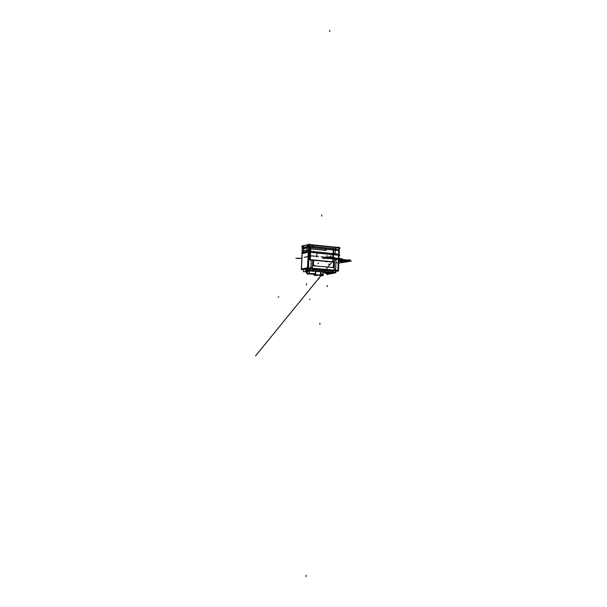 <?xml version="1.0" encoding="UTF-8"?>
<svg xmlns="http://www.w3.org/2000/svg" width="607" height="607" viewBox="0 0 607 607"><rect width="100%" height="100%" fill="white"/><g stroke="black" fill="none" stroke-linecap="round" stroke-linejoin="round"><path stroke-width="0.91" d="M302.278 247.99L308.288 246.298L339.389 249.652M302.233 249.045L308.242 247.368L339.343 250.706M306.338 246.905L306.3 247.815M304.524 247.33L304.486 248.233M306.285 248.073L304.471 248.491M334.214 248.893L334.169 250.046L333.683 250.001M328.182 273.643L327.545 274.713L328.205 273.643L327.522 274.705L326.376 273.484M328.167 273.643L327.439 274.69M326.429 273.491L327.575 274.713L328.926 273.628L327.492 274.705M324.791 272.444L325.177 272.384M307.317 271.663L305.822 271.435M307.233 272.824L306.133 272.581L305.723 271.45L307.271 271.564L305.731 271.716M307.233 272.733L306.892 272.93L307.233 272.733M307.241 272.619L306.801 272.922M305.875 271.42L305.936 272.346L306.854 272.93M303.477 269.698L309.54 268.506L335.77 270.988M327.196 272.353L327.173 272.998L325.215 273.302L325.261 272.186L323.713 272.095M325.223 273.211L326.483 273.484M325.306 273.385L328.531 273.666L325.329 273.393L326.725 273.18M326.612 273.036L328.508 272.975M327.348 273.006L330.466 273.37L325.269 273.393L327.226 273.089L327.158 272.353M330.489 273.196L327.173 273.089L330.428 273.378M330.504 273.203L329.313 273.173M329.313 273.135L327.249 272.998L327.272 272.361M328.47 273.658L330.367 273.37L327.249 273.097L325.367 273.393L330.367 273.37L327.249 273.097L325.367 273.393L330.367 273.37L327.249 273.097L325.367 273.393L330.367 273.37L327.249 273.097L325.367 273.393L328.47 273.658M330.549 272.649L330.383 273.271M328.994 273.575L328.402 273.651M328.433 273.666L330.367 273.355M330.807 273.37L330.512 272.649L330.489 273.249M325.261 272.224L323.03 272.247L325.261 272.331M323.721 272.05L325.261 272.262M324.851 272.437L323.03 272.293M312.749 271.268L313.44 271.154L312.749 271.268M310.685 274.06L313.629 274.311M307.279 271.185L307.21 273.651M307.203 273.734L307.195 274.189L309.16 273.878L309.251 270.859M308.91 273.529L307.385 273.772L308.91 273.529M307.392 273.84L307.347 271.777M307.089 273.651L315.648 273.651M313.197 274.167L314.092 273.924M315.291 273.863L314.244 274.212M309.502 270.813L334.381 272.983L309.487 270.813L309.168 273.643M308.917 273.37L309.001 272.315M309.358 272.338L309.259 273.582M315.648 271.352L315.39 274.038L309.175 273.499M309.32 270.843L309.221 271.921M309.274 273.423L315.261 273.658L309.274 273.423M313.546 274.303L315.617 274.136L315.784 271.359M301.338 269.053L307.339 267.748L338.501 270.707M301.383 269.47L303.128 269.622M308.356 244.818L301.459 246.457L308.356 244.818L340.216 248.043L308.356 244.818L301.459 246.457L308.356 244.818L340.216 248.043L308.356 244.818M338.19 271.056L335.754 271.314M338.349 270.988L335.754 271.435M339.267 247.588L338.843 247.497L337.864 270.95M337.909 270.927L337.962 269.652M339.472 247.557L338.494 271.003L307.825 268.286L308.88 244.454L339.472 247.557M312.962 246.525L311.793 245.213M335.413 248.582L336.612 247.724L335.39 248.673L335.14 254.591M307.605 268.324L338.258 271.041M339.146 255.319L307.999 252.08L302.999 253.172L307.999 252.08L339.882 255.183L307.999 252.08L302.999 253.172L307.999 252.08L339.92 255.175L308.037 252.072L302.028 253.665M303.568 252.907L303.819 247.284M308.713 244.492L307.658 268.317L301.315 269.425L302.369 246.002L308.88 244.492M307.741 245.175L307.157 246.305M303.614 252.967L303.864 247.406M303.864 247.33L303.379 246.207M307.711 245.167L307.081 246.579M301.808 269.455L308.151 268.324M306.831 252.193L307.081 246.525M303.31 246.207L303.811 247.337M309.524 244.522L308.47 268.347L307.514 268.34L308.568 244.53M307.529 268.309L307.59 267.019M308.485 267.019L308.424 268.317M301.497 268.104L301.383 269.432L301.831 269.462M311.763 245.205L312.984 246.525M326.862 258.256L326.983 255.517M330.724 258.628L330.838 255.888M336.68 247.724L335.762 248.028L335.383 248.969M314.214 265.858L313.037 265.752M313.432 265.896L313.675 260.236L313.409 265.783M333.577 261.716L333.326 267.687M335.656 269.417L336.066 259.766M334.229 269.106L335.641 269.235L334.229 269.106L335.641 269.235L334.229 269.106L335.641 269.227L336.035 259.955L335.641 269.227L336.035 259.955L335.641 269.227L336.035 259.955L334.624 259.819L336.035 259.955L334.594 259.819L334.176 269.098L335.717 269.235M334.632 259.629L334.222 269.288M336.103 259.955L334.571 259.811M312.385 267.338L312.696 260.145L312.37 267.148L310.913 267.019L311.201 260.008M310.867 267.012L312.438 267.156M311.224 260.008L310.905 267.201M302.074 252.611L308.083 250.995L339.192 254.265M334.017 253.529L333.971 254.682L333.486 254.637L333.971 254.682L334.017 253.529L333.531 253.483L334.017 253.529M306.133 251.579L306.087 252.497M306.095 251.586L306.057 252.504L306.095 251.632L306.057 252.504L306.095 251.632L306.057 252.504L306.095 251.632L304.35 252.019L304.312 252.884L304.319 251.973L304.274 252.891M306.08 252.74L304.266 253.134M316.991 252.337L316.801 256.723L316.991 252.337M302.074 252.527L308.402 251.108L302.074 252.527M308.47 249.773L302.096 251.199L308.47 249.773M303.485 269.652L303.576 270.532M329.085 273.582L329.062 274.023L335.55 272.74M334.814 272.68L335.223 272.816M335.163 272.702L334.632 272.824M333.061 272.869L334.601 272.748M335.777 270.821L335.694 272.748L313.576 270.821L309.843 270.487L309.927 268.537L309.843 270.487L313.576 270.821L335.694 272.748L335.777 270.821M333.137 271.83L333.19 270.593L333.296 272.179L335.125 272.399L335.201 270.768L335.125 272.399L335.201 270.768L335.125 272.399L333.448 272.247L335.125 272.399M312.173 270.381L310.458 270.236L310.518 268.582L310.458 270.236L312.522 270.016L312.127 270.381M332.15 272.535L334.616 272.755M333.152 271.815L333.493 272.247M309.046 270.327L309.57 270.236L309.631 268.506L309.578 270.426L308.06 270.684L335.982 272.74L309.578 270.426L309.6 269.227M334.457 272.672L335.178 272.74L334.025 272.922M309.676 270.608L311.99 270.676M333.334 272.543L334.495 272.68M309.684 270.547L310.685 270.57M309.57 270.236L308.31 270.039L309.57 270.236L309.631 268.506M310.518 270.585L311.884 270.699M312.582 268.764L312.142 270.388L312.522 270.016L310.458 270.236L312.142 270.388L310.458 270.236L310.518 268.582L310.458 270.236L312.339 270.343L312.582 268.764L312.514 270.054M310.496 269.227L310.45 270.51M309.752 268.522L309.669 270.783L303.53 271.815L303.606 269.607M309.676 270.707L310.2 270.616M310.162 270.616L312.688 270.836M307.157 268.529L307.021 271.154L308.834 271.314M305.852 268.764L305.753 271.367L307.271 271.496M306.057 271.094L307.028 270.927L306.027 271.094L307.028 270.927L306.057 271.094L306.125 268.711L306.057 271.094L306.125 268.711L306.057 271.094L307.028 270.927L306.057 271.094L306.125 268.711M332.044 273.567L330.246 273.4M333.38 273.37L331.574 273.287L331.604 272.74M331.627 273.294L331.126 273.37M332.636 270.54L332.59 271.564L332.636 270.54L332.59 271.299L332.621 270.54L332.59 271.299L313.197 269.599L332.59 271.306L313.197 269.599L332.59 271.306L332.621 270.54L332.59 271.299L313.197 269.599M313.235 268.825L313.189 269.857L313.235 268.825M333.008 270.578L332.97 271.375L315.701 269.857L312.795 269.599L312.825 268.787M332.985 271.337L312.757 269.569M332.94 271.375L312.764 269.607L312.802 268.787M320.124 275.168L321.49 275.601M321.892 275.464L317.34 275.077L315.868 275.699M316.71 275.373L320.45 275.199M320.944 275.882L320.033 275.806M315.701 275.441L314.069 275.297L317.249 274.812L322.886 275.593M315.458 275.183L316.133 275.411L315.481 275.176M322.757 275.525L320.921 275.138M320.936 274.979L317.393 274.819M317.158 274.819L315.321 275.062L314.646 274.326M322.067 275.684L322.734 275.495M322.81 275.282L320.504 274.941M320.633 271.784L320.488 275.176L322.674 275.472L322.135 275.768M316.05 275.51L315.314 275.267L315.974 275.108L320.928 274.994M325.997 250.471L326.103 247.982M326.285 250.456L310.443 248.885M310.389 246.267L333.744 248.612L333.175 262.057L309.79 259.879L310.389 246.267M309.76 259.621L333.547 261.829L333.304 267.573L313.432 265.783L333.304 267.573L313.432 265.783L333.304 267.573L333.547 261.829L333.304 267.573M310.389 246.275L309.76 259.879L333.144 262.049M310.754 248.703L310.26 259.872M332.765 262.004L333.334 248.491M325.929 248.02L333.44 248.771M307.263 271.663L305.837 271.428M330.383 273.362L330.451 272.642M336.612 247.724L335.368 248.809M341.483 258.749L338.395 259.348L342.09 258.787L338.653 258.476L341.483 258.749M311.672 255.919L304.98 257.156L311.254 255.858L314.76 256.2L311.361 255.851L314.987 256.154L311.672 255.919L308.174 256.64L311.672 255.919M299.266 258.567L295.89 258.256L299.266 258.567M331.65 257.808L337.446 258.294L331.65 257.808M342.022 258.817L338.653 258.476L342.09 258.779L338.979 259.371L342.022 258.817M321.065 256.867L335.876 258.142L321.065 256.867M331.999 257.133L329.897 256.86L322.848 258.233L329.897 256.86L322.848 258.233L329.897 256.86L322.848 258.233L329.897 256.86L331.999 257.133M328.804 257.565L330.64 257.512L328.804 257.565M331.718 257.102L329.548 256.829L322.499 258.203L329.548 256.829L322.499 258.203L329.548 256.829L322.499 258.203L329.548 256.829L331.718 257.102M329.631 257.322L327.795 257.376L329.631 257.322M335.595 258.916L326.976 258.256L335.595 258.916M331.346 258.438L330.314 258.309L331.346 258.438M344.761 259.675L325.048 257.884L344.761 259.675M342.743 260.122L345.368 260.297L342.743 260.122M340.406 259.045L337.909 259.106L340.406 259.045M338.941 260.32L345.011 261.01L346.809 260.684L338.956 259.94L346.809 260.684L341.68 260.699L351.438 261.2L338.941 260.312M327.955 257.907L326.103 257.679L327.955 257.907M348.866 259.849L342.993 260.82L344.973 261.01L349.412 260.198L344.465 259.728L349.412 260.198L344.973 261.01L350.482 260.001L348.82 259.842L342.993 260.82L344.973 261.01L350.482 260.001L348.866 259.849M332.424 258.332L329.821 258.036L332.424 258.332M325.056 258.013L323.804 257.937L325.033 258.021M338.941 260.244L340.337 260.054L338.941 260.244M344.708 260.889L340.102 260.38L344.708 260.889M346.149 260.896L343.676 260.661L346.149 260.896M325.246 257.907L324.411 258.074L325.246 257.907M342.029 259.788L327.795 258.392L342.029 259.788M339.799 260.259L338.949 260.145L339.799 260.259M332.788 257.239L329.593 256.898L322.772 258.225L329.548 256.829L322.772 258.225L329.829 256.852L322.772 258.225L329.593 256.898L322.772 258.225L329.593 256.898L322.772 258.225L329.593 256.898L322.772 258.225L329.593 256.898L322.787 258.225L329.601 256.905L332.803 257.239M322.059 275.669L322.757 275.502M322.757 275.282L317.56 274.834M317.059 274.834L315.359 275.1M314.638 274.227L308.561 273.969M313.447 274.174L314.616 274.227M315.67 271.352L315.481 273.12M331.392 262.869L330.246 264.273L331.392 262.869M330.162 264.379L255.562 355.922L330.162 264.379M321.877 275.441L322.302 275.98M323 275.297L323.637 274.721M323.045 271.997L322.901 275.29M315.367 274.174L315.314 275.267M333.789 249.917L333.729 248.893M306.3 246.912L306.262 247.823L306.3 246.966L306.262 247.823L306.3 246.966L306.262 247.823L306.3 246.966L304.555 247.368L304.517 248.225L304.562 247.322M306.254 248.035L304.509 248.43M306.3 246.966L304.555 247.368L304.517 248.225L304.555 247.368L306.3 246.966M325.253 273.249L327.135 272.953L325.253 273.249L327.135 272.953L325.253 273.249L325.299 272.194L325.253 273.249M327.31 272.96L330.428 273.226L327.31 272.96L330.428 273.226L327.31 272.96L327.34 272.368L327.31 272.96M309.471 270.821L309.274 273.362L309.471 270.821M315.268 273.613L315.519 271.337L315.268 273.613M337.932 270.502L308.447 267.884M307.552 267.877L301.459 268.954M336.657 247.724L338.873 247.952L336.657 247.724L338.873 247.952L336.657 247.724L338.873 247.952L337.932 270.464L338.873 247.952M307.757 245.167L308.568 244.978L307.757 245.167L308.568 244.978L307.757 245.167L308.568 244.978L307.559 267.77L308.568 244.978M309.456 244.978L311.748 245.205L309.456 244.978L308.447 267.846L309.456 244.978L311.748 245.205L309.456 244.978L308.447 267.846L309.456 244.978L311.748 245.205M302.468 246.419L303.356 246.214L302.468 246.419L301.467 268.787L302.468 246.419L303.356 246.214L302.468 246.419L301.467 268.787L302.468 246.419L303.356 246.214M335.36 248.923L335.125 254.432M334.874 254.728L333.592 254.599M303.705 253.21L306.755 252.542M307.127 246.639L306.876 252.254M301.459 269.402L302.514 245.964M312.673 260.145L312.37 267.148L310.913 267.019L312.37 267.156L310.913 267.019L312.37 267.156L312.673 260.145M333.592 254.561L333.531 253.529M306.042 252.702L304.304 253.081M304.35 252.019L304.312 252.884L304.35 252.019L304.312 252.884L304.35 252.019L306.095 251.632L304.35 252.019M333.19 272.566L334.465 272.68M334.707 272.755L333.774 272.9L334.707 272.755M309.593 270.221L308.439 270.418M310.549 270.585L311.854 270.699L310.549 270.585M307.332 270.874L307.438 268.484M308.31 270.092L308.371 268.34M330.944 272.68L331.589 273.013L330.944 272.68L331.589 273.013L331.111 273.082M313.189 269.591L313.22 268.825M321.065 271.822L320.928 274.979M326.065 248.104L325.967 250.425L310.746 248.923L325.967 250.425L326.065 248.104L325.967 250.425L326.065 248.104L325.967 250.425L310.746 248.923L325.967 250.425L310.746 248.923L310.26 259.652L332.735 261.754L310.268 259.659L310.731 248.916L310.26 259.652L332.735 261.754L310.268 259.659L332.735 261.754M332.742 261.746L333.289 248.824M305.852 256.973L304.115 257.33L305.852 256.973M338.934 260.433L349.086 260.98L338.949 260.016L349.086 260.98L338.949 260.016L349.086 260.98L338.934 260.433L349.412 261.427L338.934 260.433M304.107 247.398L304.054 248.726M306.634 246.806L306.573 248.134M313.614 247.906L313.667 246.601M333.782 250.008L333.835 248.855M334.677 250.008L334.73 248.718M327.09 286.747L327.15 285.434M306.429 285.108L306.489 283.78M325.375 273.256L324.927 273.12M341.346 260.57L345.095 260.919L341.346 260.57M310.048 299.221L309.494 299.274M278.947 296.982L278.105 297.073M333.547 261.829L333.941 261.867M301.816 258.316L295.89 258.256L301.816 258.316M318.463 256.549L316.239 256.336L318.463 256.549M305.799 256.981L304.98 257.156L305.799 256.981M316.983 256.412L313.523 256.078L316.983 256.412M336.726 258.225L340.095 258.544L336.726 258.225M337.909 270.95L338.896 247.504M338.82 263.081L349.412 261.427L338.82 263.081M338.918 260.737L343.691 261.185L341.172 261.632L338.888 261.42L343.691 261.185L338.918 260.737L343.19 261.147L340.739 261.587L338.896 261.412L343.19 261.147L338.918 260.744M341.187 261.883L346.665 261.291L341.187 261.883M340.724 261.837L346.195 261.253L340.724 261.837M340.292 259.136L338.395 259.348L340.292 259.136M310.048 256.253L306.459 256.844L310.048 256.253M306.831 252.284L306.125 252.216M303.098 247.504L302.658 247.459M303.121 245.433L303.105 245.827M309.229 243.976L309.206 244.492M307.529 268.34L308.584 244.522M311.482 246.609L312.036 246.48M331.9 254.91L332.484 254.796M326.194 258.233L326.771 258.119M334.609 254.515L335.193 254.401M338.623 246.966L338.607 247.474M326.756 258.438L333.281 257.186L326.756 258.438M325.974 258.529L326.52 258.423L325.974 258.529M326.801 258.37L333.076 257.163L326.801 258.37M323.121 258.263L330.178 256.89L323.121 258.263M325.618 257.892L324.608 257.8L325.618 257.892M333.584 254.652L333.638 253.491M334.48 254.644L334.533 253.354M303.902 252.042L303.841 253.369M306.429 251.473L306.368 252.816M313.409 252.595L313.462 251.29M325.656 257.899L324.57 257.793L325.656 257.899M326.111 261.852L326.703 261.738L326.111 261.852M318.098 263.324L318.667 263.218L318.098 263.324M317.878 263.362L318.44 263.256L317.878 263.362M336.953 262.854L337.553 262.748L336.953 262.854M328.774 264.303L329.351 264.197L328.774 264.303M328.539 264.341L329.115 264.235L328.539 264.341M308.371 268.393L308.31 270.047M338.949 259.971L342.796 259.272L338.949 259.971L341.726 259.47L331.551 258.499L341.726 259.47L338.949 259.971M336.043 259.189L338.091 258.787L333.304 258.878L338.091 258.787L336.043 259.189M333.114 258.65L328.379 258.195L333.114 258.65M333.82 273.332L333.835 272.938M333.584 273.476L333.6 272.915M325.481 257.884L324.745 257.808L325.481 257.884M334.73 272.748L333.751 272.9M312.044 270.001L312.605 269.91M310.162 270.927L310.169 270.525M329.593 258.316L329.206 258.279L329.593 258.316M306.08 575.261L306.019 576.65L306.08 575.261M319.927 323.038L319.874 324.358L319.927 323.038M329.745 30.35L329.692 31.625L329.745 30.35M321.733 214.84L321.68 216.153L321.733 214.84M331.589 273.013L331.141 273.082M347.636 260.828L346.066 261.109L347.636 260.828M312.203 271.291L312.226 270.699M327.499 258.673L334.381 257.36L332.909 257.216L334.396 257.36L327.514 258.673M314.176 260.206L315.397 260.32M323.364 258.286L329.593 256.898L331.316 257.065L329.593 256.898L323.379 258.286M324.115 258.354L330.952 257.034L329.237 256.867L322.423 258.195L329.237 256.867L322.423 258.195L329.237 256.867L322.423 258.195L329.237 256.867L322.423 258.195L329.237 256.867L330.952 257.034L329.237 256.867L330.952 257.034L324.115 258.354M322.484 258.203L329.298 256.875L322.484 258.203M324.479 258.385L331.316 257.065L324.464 258.385M333.645 262.027L332.446 261.913M325.435 257.876L324.798 257.816L325.435 257.876M333.425 267.232L332.226 267.126M313.94 265.471L315.17 265.585M320.853 271.799L320.716 274.956M318.948 278.992L319.009 277.665L318.948 278.992M310.731 248.916L310.26 259.652L310.731 248.916"/></g></svg>
